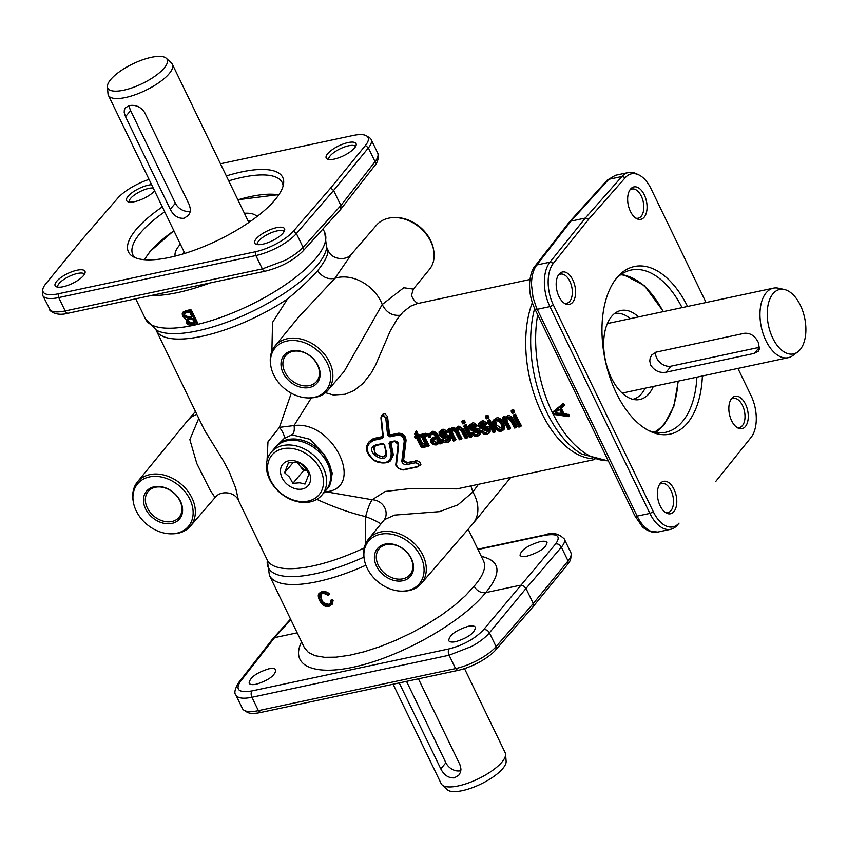 <?xml version="1.0" encoding="UTF-8"?>
<svg xmlns="http://www.w3.org/2000/svg" width="848" height="848" viewBox="0 0 848 848"><rect width="100%" height="100%" fill="white"/><g stroke="black" fill="none" stroke-linecap="round" stroke-linejoin="round"><path stroke-width="1.27" d="M308.99 397.924A33.146 25.154 40 0 1 270.809 365.848A33.146 25.154 40 0 1 286.953 341.034A33.146 25.154 40 0 1 327.413 363.463A33.146 25.154 40 0 1 314.173 397.352A33.146 25.154 40 0 1 308.99 397.924L310.326 397.903A34.492 26.171 -140 0 0 315.721 397.309A34.492 26.171 -140 0 0 327.794 390.398A34.492 26.171 -140 0 0 324.869 354.665A34.492 26.171 -140 0 0 287.398 338.712A34.492 26.171 -140 0 0 274.985 346.026L298.485 317.279L334.918 278.271L351.814 253.785C346.397 261.385 331.653 259.636 328.282 250.69L327.847 250.966C328.038 255.365 324.604 261.979 317.544 270.788C310.092 279.236 300.086 288.627 287.525 298.952L272.537 322.399L271.89 351.252M402.842 578.824A20.14 15.285 40 0 1 381.028 569.58A20.14 15.285 40 0 1 379.151 548.762A20.14 15.285 40 0 1 386.306 544.607A20.14 15.285 40 0 1 408.132 553.85A20.14 15.285 40 0 1 409.997 574.668A20.14 15.285 40 0 1 402.842 578.824M171.9 521.488A20.14 15.285 40 0 1 150.085 512.256A20.14 15.285 40 0 1 148.209 491.427A20.14 15.285 40 0 1 155.364 487.271A20.14 15.285 40 0 1 177.19 496.515A20.14 15.285 40 0 1 179.055 517.344A20.14 15.285 40 0 1 171.9 521.488M309.435 385.596A20.14 15.285 40 0 1 287.61 376.353A20.14 15.285 40 0 1 285.744 355.524A20.14 15.285 40 0 1 292.889 351.369A20.14 15.285 40 0 1 314.714 360.612A20.14 15.285 40 0 1 316.58 381.441A20.14 15.285 40 0 1 309.435 385.596M380.37 534.272A33.146 25.154 40 0 1 420.831 556.701A33.146 25.154 40 0 1 407.591 590.579A33.146 25.154 40 0 1 402.397 591.151A33.146 25.154 40 0 1 364.227 559.086A33.146 25.154 40 0 1 380.37 534.272M402.397 591.151L403.733 591.141A34.492 26.171 -140 0 0 409.139 590.537A34.492 26.171 -140 0 0 421.212 583.636A34.492 26.171 -140 0 0 418.287 547.903A34.492 26.171 -140 0 0 380.805 531.95A34.492 26.171 -140 0 0 368.392 539.264A34.492 26.171 -140 0 0 364.015 557.772L364.227 559.086M171.455 533.827L172.791 533.805A34.492 26.171 -140 0 0 178.197 533.212A34.492 26.171 -140 0 0 190.27 526.301A34.492 26.171 -140 0 0 187.344 490.568A34.492 26.171 -140 0 0 149.863 474.615A34.492 26.171 -140 0 0 137.45 481.929A34.492 26.171 -140 0 0 133.072 500.437L133.284 501.751A33.146 25.154 40 0 1 149.428 476.936A33.146 25.154 40 0 1 189.888 499.366A33.146 25.154 40 0 1 176.649 533.254A33.146 25.154 40 0 1 171.455 533.827A33.146 25.154 40 0 1 133.284 501.751M198.771 418.361L189.846 439.603L196.8 463.506L209.922 489.762L215.042 497.596L190.27 526.301M351.814 253.785L376.586 225.08A34.492 26.171 40 0 1 388.66 218.18A34.492 26.171 40 0 1 394.066 217.576A34.492 26.171 40 0 1 433.784 250.944A34.492 26.171 40 0 1 429.406 269.452L413.379 289.062M317.544 270.788C322.463 277.254 328.261 279.755 334.918 278.271A35.542 26.977 40 0 1 337.599 277.55A35.542 26.977 40 0 1 382.236 304.506L344.118 371.488M594.808 459.499L457.051 488.872L411.015 488.469L385.278 491.448L372.187 499.737A14.215 13.441 -163.2 0 1 385.586 517.354L384.451 519.623L394.638 515.096L439.465 511.651L457.867 504.889L472.877 491.988A35.542 26.977 40 0 1 472.993 523.629A35.542 26.977 40 0 1 472.643 524.043L421.212 583.636M137.45 481.929L187.27 420.99A35.542 26.977 40 0 1 187.631 420.566A35.542 26.977 40 0 1 196.842 414.365M588.788 219.113L585.321 218.063L549.949 262.17A33.178 18.603 78 0 0 544.352 282.108A33.178 18.603 78 0 0 549.917 306.605L649.886 513.4A33.178 18.603 78 0 0 663.422 528.41A33.178 18.603 78 0 0 670.704 529.3A33.178 18.603 78 0 0 677.16 525.315L679.078 523.11A31.259 17.532 -102 0 1 666.125 526.014A31.259 17.532 -102 0 1 653.373 511.874L553.394 305.079A31.259 17.532 -102 0 1 548.158 281.992A31.259 17.532 -102 0 1 553.437 263.209L588.788 219.113L625.368 177.571A31.259 17.532 -102 0 1 638.321 174.667A31.259 17.532 -102 0 1 638.682 174.826A31.259 17.532 -102 0 1 651.073 188.807L706.045 302.513M653.373 511.874L649.886 513.4L637.145 516.114A4.738 1.569 154.2 0 1 635.025 516.008A4.738 1.569 154.2 0 1 634.866 515.817L642 526.205C643.346 528.537 652.833 534.07 657.719 532.067L650.564 531.145C645.37 528.696 640.897 523.682 637.145 516.114L536.445 307.729L533.021 297.425L531.505 284.843C531.516 276.31 533.286 269.685 536.816 264.968L570.969 221.127L569.358 222.028L535.056 266.039A4.738 3.615 37.9 0 1 536.816 264.968L549.949 262.17L553.437 263.209M636.413 173.766A33.178 18.603 78 0 0 636.042 173.586A33.178 18.603 78 0 0 635.661 173.416A33.178 18.603 78 0 0 628.379 172.526A33.178 18.603 78 0 0 621.923 176.511L585.321 218.063L570.969 221.127L608.79 179.31L615.404 175.292L628.379 172.526M659.553 484.462A14.925 8.374 -102 0 1 661.663 483.445A14.925 8.374 -102 0 1 672.157 493.345A14.925 8.374 -102 0 1 670.906 510.719A14.925 8.374 -102 0 1 667.895 512.648A14.925 8.374 -102 0 1 665.553 512.563M673.884 511.63A16.568 9.286 78 0 0 674.054 489.36A16.568 9.286 78 0 0 660.348 483.392A16.568 9.286 78 0 0 660.274 483.477A16.568 9.286 78 0 0 658.016 499.567A16.568 9.286 78 0 0 666.708 513.231A16.568 9.286 78 0 0 673.884 511.63M558.355 275.134A14.925 8.374 -102 0 1 560.464 274.105A14.925 8.374 -102 0 1 570.958 284.016A14.925 8.374 -102 0 1 569.708 301.39A14.925 8.374 -102 0 1 566.697 303.308A14.925 8.374 -102 0 1 564.355 303.234M572.686 302.291A16.568 9.286 78 0 0 572.856 280.02A16.568 9.286 78 0 0 559.15 274.052A16.568 9.286 78 0 0 559.076 274.137A16.568 9.286 78 0 0 556.818 290.239A16.568 9.286 78 0 0 565.51 303.891A16.568 9.286 78 0 0 572.686 302.291M629.841 190.047A14.925 8.374 -102 0 1 631.951 189.019A14.925 8.374 -102 0 1 642.445 198.93A14.925 8.374 -102 0 1 641.194 216.304A14.925 8.374 -102 0 1 638.173 218.222A14.925 8.374 -102 0 1 635.83 218.148M644.173 217.205A16.568 9.286 78 0 0 644.342 194.934A16.568 9.286 78 0 0 630.636 188.966A16.568 9.286 78 0 0 630.562 189.051A16.568 9.286 78 0 0 628.294 205.152A16.568 9.286 78 0 0 636.996 218.805A16.568 9.286 78 0 0 644.173 217.205M731.04 399.376A14.925 8.374 -102 0 1 733.149 398.359A14.925 8.374 -102 0 1 743.632 408.259A14.925 8.374 -102 0 1 742.392 425.643A14.925 8.374 -102 0 1 739.371 427.562A14.925 8.374 -102 0 1 737.029 427.487M745.371 426.544A16.568 9.286 78 0 0 745.54 404.273A16.568 9.286 78 0 0 731.835 398.306A16.568 9.286 78 0 0 731.76 398.39A16.568 9.286 78 0 0 729.492 414.492A16.568 9.286 78 0 0 738.195 428.145A16.568 9.286 78 0 0 745.371 426.544M257.262 244.574A14.925 4.95 154.2 0 1 263.145 237.069A14.925 4.95 154.2 0 1 277.063 230.9A14.925 4.95 154.2 0 1 284.101 231.599M276.575 227.667A16.568 5.491 -25.8 0 0 259.583 235.649A16.568 5.491 -25.8 0 0 255.513 243.991A16.568 5.491 -25.8 0 0 262.7 244.192A16.568 5.491 -25.8 0 0 284.727 229.872A16.568 5.491 -25.8 0 0 276.575 227.667M57.675 287.133A14.925 4.95 154.2 0 1 63.558 279.628A14.925 4.95 154.2 0 1 77.475 273.459A14.925 4.95 154.2 0 1 84.514 274.158M76.988 270.226A16.568 5.491 -25.8 0 0 59.996 278.208A16.568 5.491 -25.8 0 0 55.926 286.55A16.568 5.491 -25.8 0 0 63.102 286.751A16.568 5.491 -25.8 0 0 85.139 272.431A16.568 5.491 -25.8 0 0 76.988 270.226M328.748 159.488A14.925 4.95 154.2 0 1 334.631 151.983A14.925 4.95 154.2 0 1 348.539 145.814A14.925 4.95 154.2 0 1 355.588 146.513M348.062 142.581A16.568 5.491 -25.8 0 0 331.059 150.562A16.568 5.491 -25.8 0 0 326.999 158.905A16.568 5.491 -25.8 0 0 334.176 159.106A16.568 5.491 -25.8 0 0 356.213 144.785A16.568 5.491 -25.8 0 0 348.062 142.581M129.161 202.047A14.925 4.95 154.2 0 1 135.044 194.542A14.925 4.95 154.2 0 1 148.951 188.373A14.925 4.95 154.2 0 1 153.191 187.959M151.612 184.684A16.568 5.491 -25.8 0 0 148.474 185.14A16.568 5.491 -25.8 0 0 131.472 193.121A16.568 5.491 -25.8 0 0 127.412 201.464A16.568 5.491 -25.8 0 0 134.588 201.665A16.568 5.491 -25.8 0 0 154.622 190.917M256.329 684.209C252.365 684.993 249.959 684.654 249.1 683.17C249.842 677.573 256.35 672.814 268.625 668.871C272.579 668.086 274.996 668.425 275.854 669.909C275.112 675.506 268.604 680.266 256.329 684.209M527.18 556.118C523.227 556.913 520.842 556.627 520.047 555.26C520.969 550.045 527.594 545.518 539.911 541.671C543.865 540.876 546.25 541.162 547.055 542.529C546.123 547.744 539.508 552.271 527.18 556.118M455.917 641.65C451.952 642.434 449.546 642.095 448.687 640.611C449.429 635.014 455.938 630.255 468.213 626.312C472.177 625.527 474.583 625.866 475.442 627.35C474.7 632.947 468.191 637.707 455.917 641.65M478.007 549.525L544.49 535.353C557.56 533.212 561.27 536.084 555.61 543.96L483.636 629.629C475.071 638.682 463.559 645.095 449.111 648.879L251.941 690.929C238.85 693.017 235.002 689.869 240.419 681.485A4.738 3.615 -142.1 0 0 238.659 682.555C234.854 688.989 233.931 693.134 235.882 695L237.027 696.42C239.74 698.466 244.712 698.752 251.93 697.268L449.101 655.228L471.859 646.346C479.618 641.989 485.469 637.484 489.423 632.831L526.004 588.47L523.502 585.862L520.227 585.258L485.681 592.625C502.069 572.877 500.617 560.782 481.325 556.373M238.638 682.587A4.738 3.615 -142.1 0 1 238.659 682.555L272.833 638.692L274.572 637.643L290.822 619.676M42.782 289.656L42.4 293.175A33.178 11.003 -25.8 0 0 42.75 295.486A33.178 11.003 -25.8 0 0 43.873 296.853A33.178 11.003 -25.8 0 0 58.724 297.584L255.884 255.545A33.178 11.003 -25.8 0 0 278.706 246.779A33.178 11.003 -25.8 0 0 296.408 233.56L333.603 190.471L368.382 147.902A33.178 11.003 -25.8 0 0 371.138 139.475A33.178 11.003 -25.8 0 0 370.014 138.097A33.178 11.003 -25.8 0 0 369.548 137.768L366.559 135.881A31.259 10.367 154.2 0 1 366.993 136.199A31.259 10.367 154.2 0 1 365.456 145.432L330.699 187.98L293.514 231.059A31.259 10.367 154.2 0 1 276.83 243.524A31.259 10.367 154.2 0 1 255.333 251.771L58.162 293.821A31.259 10.367 154.2 0 1 44.17 293.132A31.259 10.367 154.2 0 1 42.782 289.656A31.259 10.367 154.2 0 1 45.718 283.9L80.475 241.341L117.66 198.273A31.259 10.367 154.2 0 1 134.334 185.807A31.259 10.367 154.2 0 1 149.057 179.405M330.699 187.98L333.603 190.471L340.885 205.513L303.065 247.33C299.005 251.75 293.058 256.064 285.225 260.262L262.35 268.901L65.179 310.94C57.961 312.424 53.032 312.223 50.392 310.336L42.75 295.486M371.138 139.475L377.678 153C378.674 155.205 377.795 158.099 375.039 161.671L340.885 205.513L340.737 209.308L302.778 251.284A4.738 3.572 -137.9 0 0 303.308 250.436A4.738 3.572 -137.9 0 0 303.065 247.33L296.408 233.56L293.514 231.059M448.327 552.207L458.291 540.674M468.191 529.205L483.583 561.047C486.402 567.354 483.243 575.739 474.106 586.212L465.541 595.603L454.666 605.249L441.85 614.842L427.477 624.054L412.022 632.619L395.984 640.251L379.862 646.695L364.174 651.762L349.418 655.292L336.084 657.158L324.572 657.306L315.265 655.737L308.46 652.494L304.368 647.681L269.399 575.347A99.523 32.998 -25.8 0 0 365.88 565.234M321.127 594.151L321.572 599.345C321.837 601.836 324.201 603.479 328.653 604.274L330.307 603.437M332.31 599.801L331.441 604.136L328.706 605.949C324.731 606.394 321.731 604.507 319.728 600.289C317.83 596.292 318.678 593.717 322.272 592.572L329.098 594.777A0.71 0.541 -140 0 0 329.109 593.876L327.837 594.883L322.42 592.975C319.208 594.088 318.53 596.483 320.385 600.161C322.07 603.967 324.72 605.769 328.356 605.589L330.805 603.882L331.133 601.115L332.787 600.85A0.71 0.541 -140 0 0 332.003 600.161L331.25 600.151A0.71 0.541 -140 0 0 330.762 600.713L331.133 601.115L331.557 599.79L331.038 600.373L332.31 599.801L333.105 600.469L332.045 604.56M319.495 593.081L322.569 591.268L329.427 593.505L329.406 594.416L329.427 593.505L326.226 591.925L322.272 591.618L319.325 593.271C317.915 594.183 317.947 596.504 319.42 600.246L319.728 600.289M274.932 447.829A33.263 25.239 40 0 1 275.695 446.811A33.263 25.239 40 0 1 287.822 439.561A33.263 25.239 40 0 1 324.063 455.079A33.263 25.239 40 0 1 326.607 489.593A33.263 25.239 40 0 1 325.738 490.515M291.68 434.748L310.188 439.359L324.614 455.079L332.321 473.089L329.671 486.148L326.607 489.593M316.823 499.345C333.953 507.221 350.213 512.976 365.605 516.602L365.308 544.49M291.277 393.186L279.405 427.36L267.968 441.85L267.035 460.57M364.237 547.925A94.785 31.418 154.2 0 1 267.215 559.934L238.564 500.67L235.691 488.024L229.236 471.753L222.801 459.817L204.304 429.809L156.212 330.317A94.785 31.418 -25.8 0 0 287.525 298.952M244.012 710.232L247.001 712.119A31.259 10.367 -25.8 0 0 260.559 712.49L457.719 670.45A31.259 10.367 -25.8 0 0 479.226 662.193A31.259 10.367 -25.8 0 0 495.91 649.727L533.095 606.659L533.275 603.511L496.08 646.6A33.178 11.003 154.2 0 1 478.378 659.829A33.178 11.003 154.2 0 1 455.567 668.584L258.396 710.635A33.178 11.003 154.2 0 1 244.012 710.232A33.178 11.003 154.2 0 1 243.546 709.903A33.178 11.003 154.2 0 1 242.422 708.525L235.882 695M383.381 456.383L385.554 455.291M386.094 452.143L385.289 455.641L382.83 457.04L374.901 454.062L374.18 446.769L376.332 445.38M391.352 441.596L390.896 442.359L393.324 454.867L390.992 459.913L392.348 451.984L390.303 443.059L390.78 442.285L389.052 443.462L391.14 452.472C391.564 462.266 385.978 464.874 374.381 460.263C365.064 451.793 364.905 445.126 373.915 440.25L382.374 438.448L383.338 436.847L381.356 417.905C382.671 414.63 384.155 414.789 385.808 418.414L387.568 434.971L388.85 434.653L387.154 418.244L385.808 418.414M386.073 462.69L390.992 459.913C389.677 463.655 378.865 464.354 372.982 459.68C362.986 450.129 366.951 445.211 368.848 442.062L373.957 439.052A0.943 0.53 78 0 0 373.915 440.25M389.963 435.639L388.85 434.653L389.963 435.639A0.943 0.53 78 0 0 389.921 436.837L397.85 435.141C401.835 435.3 403.955 437.377 404.21 441.384L401.814 461.238A0.943 0.678 4.6 0 0 402.97 460.93L405.461 441.257C405.164 436.54 402.641 434.102 397.903 433.953L389.963 435.639L390.61 434.876L398.539 433.19C403.245 433.349 405.757 435.808 406.054 440.557L403.627 460.157L407.104 462.542L417.301 460.761L420.163 462.393L420.894 464.524L419.877 465.923L415.096 461.333L406.595 463.146L402.97 460.93L403.627 460.157M381.706 415.255L383.646 413.601L384.822 413.601L387.578 416.569L389.433 433.953L390.61 434.876L389.433 433.953L388.85 434.653M383.338 436.847L373.957 439.052L374.604 438.289L382.83 436.54M493.843 420.046L496.387 418.043C498.592 417.099 501.094 418.764 503.903 423.014L504.401 428.961M457.909 429.046L458.471 431.865A94.785 53.138 78 0 0 461.937 438.405L461.142 439.359A96.683 54.208 -102 0 1 457.676 432.809L457.104 430.031L458.068 428.653L456.489 430.053L457.093 433.127A97.16 54.473 78 0 0 460.358 439.328L461.142 439.359M452.016 430.307L452.885 433.847A94.785 53.138 78 0 0 455.991 439.667L455.196 440.621A96.683 54.208 -102 0 1 452.09 434.791L451.168 432.31L452.154 429.915C450.224 430.922 450.002 432.66 451.507 435.119A97.16 54.473 78 0 0 454.422 440.6L455.196 440.621M454.422 440.6L453.489 440.79A97.16 54.473 -102 0 1 448.062 430.053L448.497 428.547L450.012 428.229A94.785 53.138 78 0 0 450.5 429.3M448.062 430.053L447.691 429.512L448.815 429.883A97.16 54.473 78 0 0 450.129 432.692L452.111 428.897L456.054 430.985L455.906 429.756L454.199 428.431L452.122 428.272L450.585 429.183L451.443 428.155L452.927 427.318L456.701 428.802M457.411 426.873L458.842 426.056L463.792 429.374A94.785 53.138 78 0 0 467.863 437.144L467.057 438.087A96.683 54.208 -102 0 1 462.997 430.318L460.782 427.509L458.037 427.01L456.606 427.827L455.853 429.915L457.411 426.873M442.603 439.985L446.748 441.638L448.253 438.882L446.885 437.674L440.282 436.243L439.296 434.939L439.232 432.448L441.193 431.219L445.921 433.063L441.702 432.035L440.048 434.526L440.78 435.384L448.02 437.102L449.535 440.165L448.899 441.585L447.193 442.412L444.023 442.19L441.776 440.335L442.868 439.2L441.363 439.847L443.663 438.257L448.232 439.815M442.009 429.639C443.186 428.685 445.03 429.512 447.532 432.13L445.921 433.063L446.737 433.074L445.285 431.378L441.204 430.604L442.009 429.639L439.02 432.003M441.299 432.491L441.967 433.911L444.628 434.483C452.419 435.554 448.55 436.169 450.489 437.197L450.426 440.462L449.429 441.638L450.15 440.038L448.444 436.572L441.183 434.854L440.642 433.031L441.702 432.035M466.283 424.753A94.785 53.138 78 0 0 472.082 436.243L471.287 437.186A96.683 54.208 -102 0 1 465.488 425.707L466.283 424.753L464.587 425.124L464.153 426.618L463.782 426.078L465.086 426.417L465.478 425.717L463.782 426.078M424.89 444.426L426.067 446.037L425.272 446.991L424.095 445.38L422.76 445.592L421.604 444.267L421.032 444.606L423.428 446.271L424.89 444.426L422.399 443.324A94.785 53.138 78 0 1 419.389 437.292M423.83 446.154L424.488 447.055L423.682 447.32L420.046 444.702A97.16 54.473 -102 0 1 416.538 437.589L415.287 437.854A97.16 54.473 -102 0 1 414.948 437.112L415.425 435.596M414.948 437.112L414.577 436.572L416.198 436.847A97.16 54.473 -102 0 1 414.799 433.646L416.495 430.742A94.785 53.138 78 0 0 418.329 434.982L420.025 434.621A94.785 53.138 78 0 0 420.735 436.19L419.94 437.133A96.683 54.208 -102 0 1 419.23 435.565L420.025 434.621M464.301 420.142A94.785 53.138 78 0 0 465.298 422.527L464.503 423.47A96.683 54.208 -102 0 1 463.496 421.085L464.301 420.142L462.605 420.502L462.149 421.986L461.789 421.477L463.072 421.795L463.474 421.106L461.789 421.477M421.233 435.766L420.862 435.225L421.997 435.607A97.16 54.473 78 0 0 423.459 438.745L424.424 434.801L425.887 434.929L426.046 436.116L423.894 436.847L424.647 440.78A97.16 54.473 78 0 0 427.583 446.313L426.661 446.514A97.16 54.473 -102 0 1 421.233 435.766L421.657 434.271L423.194 433.943A94.785 53.138 78 0 0 423.565 434.759M424.413 433.731L427.275 433.487L427.54 435.49L426.745 436.434L426.48 434.43L423.534 434.812L423.459 438.745M425.145 436.338L426.014 439.508A94.785 53.138 78 0 0 429.162 445.391L428.357 446.345A96.683 54.208 -102 0 1 425.219 440.451L424.498 436.868L426.745 436.434M471.318 426.088L471.986 427.509L474.647 428.092C482.438 429.152 478.569 429.766 480.509 430.795L480.445 434.07L479.438 435.236L480.169 433.635L478.452 430.169L471.191 428.452L470.661 426.629L471.721 425.632L470.068 428.123L470.788 428.993L471.986 427.509M470.788 428.993L476.64 430.031L479.141 432.088L479.555 433.773L478.919 435.183L477.212 436.01L474.032 435.787L471.795 433.943L472.877 432.809L471.371 433.445L472.156 432.512L473.672 431.855L478.24 433.413M472.622 433.582L476.767 435.236L478.272 432.48L476.905 431.272L471.711 430.583L469.304 428.547L469.251 426.046L471.212 424.827L476.746 426.671L475.304 424.975L471.223 424.201L472.029 423.247L469.039 425.601L469.124 428.388L477.021 431.399L478.071 432.31L478.028 433.932L478.071 432.31M472.029 423.247C473.205 422.283 475.039 423.11 477.541 425.728L475.103 426.989L476.523 426.756M431.007 439.317L435.48 436.476M431.07 434.706L430.392 437.197L430.413 435.268L431.95 434.388L434.197 434.664L435.734 436.794L430.784 439.624L430.932 442.518L433.052 444.638L436.073 444.988L438.151 443.833L436.073 444.988M440.78 443.504L439.847 443.705L438.564 441.946L435.702 444.861L431.123 442.698L430.975 440.144L436.042 437.239L434.123 434.547L431.547 434.208L429.692 437.038L428.706 437.091L429.459 434.155L433.487 433.222L435.872 434.876L436.413 434.494L433.667 432.597L431.409 432.692L428.918 433.996L432.215 431.727C432.681 430.742 434.346 431.346 437.208 433.551L438.172 435.363A94.785 53.138 78 0 0 439.476 437.971L442.55 442.539L441.755 443.483L438.681 438.914L438.109 439.253L440.78 443.504L441.755 443.483M480.975 424.032L481.643 425.452L484.303 426.025C492.094 427.095 488.225 427.71 490.165 428.738L490.102 432.003L489.095 433.18L489.826 431.579L488.109 428.113L480.848 426.396L480.307 424.572L481.378 423.576L479.724 426.067L480.445 426.926L481.643 425.452M480.445 426.926L486.296 427.975L488.798 430.021L489.211 431.706L488.575 433.127L486.858 433.953L483.689 433.731L481.441 431.876L482.544 430.731L481.028 431.388L481.812 430.455L483.328 429.798L487.897 431.356M482.268 431.526L486.413 433.18L487.918 430.424L486.551 429.215L481.357 428.526L478.961 426.48L478.897 423.989L480.858 422.76L486.402 424.615L483.137 422.103L480.88 422.145L481.675 421.18L478.696 423.544L478.781 426.332L486.678 429.342L487.727 430.243L487.674 431.876L487.727 430.243M481.675 421.18C482.862 420.226 484.696 421.053 487.197 423.671L484.749 424.933L486.18 424.7M509.097 428.94L509.86 428.982A96.683 54.208 -102 0 1 506.616 422.813L505.927 419.612L507.422 418.393L509.913 419.325L511.174 421.244L507.019 418.212C504.995 419.082 504.655 420.725 506.033 423.141A97.16 54.473 78 0 0 509.097 428.94L508.175 429.13A97.16 54.473 -102 0 1 502.747 418.393L503.182 416.887L504.708 416.559A94.785 53.138 78 0 0 505.207 417.651M504.687 419.198L506.129 416.527L507.761 415.626C508.196 414.693 509.743 415.414 512.415 417.799L513.443 419.707A94.785 53.138 78 0 0 517.1 426.639L516.305 427.593A96.683 54.208 -102 0 1 512.648 420.65L510.401 417.386L506.956 416.58L505.334 417.481L504.793 420.979L506.945 417.205L508.609 417.227L511.079 419.135L512.415 417.799M506.712 418.679L507.401 421.869A94.785 53.138 78 0 0 510.676 428.007L509.881 428.961M489.868 419.728A94.785 53.138 78 0 0 495.677 431.208L494.872 432.162A96.683 54.208 -102 0 1 489.073 420.672L489.868 419.728L488.172 420.089L487.748 421.583L487.377 421.043L488.671 421.392L489.073 420.682L487.377 421.043M513.92 414.598L515.616 414.237A94.785 53.138 78 0 0 521.414 425.717L520.619 426.671A96.683 54.208 -102 0 1 514.821 415.181L513.114 415.552L513.92 414.598M487.886 415.107A94.785 53.138 78 0 0 488.893 417.492L488.098 418.435A96.683 54.208 -102 0 1 487.091 416.061L485.374 416.442L486.19 415.467L487.886 415.107L487.091 416.061M511.482 411.471L511.121 410.951L512.415 411.269A97.16 54.473 78 0 0 513.061 412.817L512.128 413.018A97.16 54.473 -102 0 1 511.482 411.471L511.938 409.976L513.634 409.616A94.785 53.138 78 0 0 514.63 412.001L513.835 412.955A96.683 54.208 -102 0 1 512.839 410.57L513.634 409.616M325.462 392.688L333.328 394.977L345.136 394.256L353.976 390.599L363.061 383.455L371.191 372.982L375.484 365.308L390.133 331.229L397.246 318.943L402.991 312.096L410.655 306.17L417.598 303.446M380.953 523.894A14.215 1.77 -157.2 0 0 365.605 516.602C367.852 508.291 370.046 502.663 372.187 499.737L326.045 491.787C365.827 488.088 333.126 420.152 294.033 425.558L311.375 397.871M368.88 442.02L371.933 439.285L374.604 438.289M150.891 295.57C166.717 295.825 186.496 291.606 210.23 282.925M182.829 312.234L185.913 310.665A99.523 32.998 -25.8 0 0 190.514 309.626L191.404 310.092L197.626 322.971L197.33 323.724M185.67 318.795L182.882 316.325C182.013 313.728 182.924 312.287 185.606 311.979L185.617 311.025A100.244 33.231 154.2 0 0 190.217 309.986L191.086 310.463A0.71 0.541 -140 0 0 190.217 309.986L190.238 310.94L191.086 310.463L197.308 323.353L196.471 323.819L197.033 324.074A0.71 0.541 -140 0 0 197.308 323.353L197.626 322.971M194.415 323.788L195.019 322.314L193.545 319.261L191.775 318.329A100.954 33.464 154.2 0 1 189.422 318.848L187.641 319.431L187.101 322.282L192.273 324.265A100.954 33.464 -25.8 0 0 194.415 323.788L194.404 322.834A100.244 33.231 154.2 0 1 192.284 323.311L190.153 323.533L188.002 321.795L188.394 319.611L190.005 319.102A100.244 33.231 -25.8 0 0 192.051 318.647M188.691 319.261L188.288 321.456L192.581 322.95A99.523 32.998 -25.8 0 0 194.701 322.484L194.998 321.742M191.553 317.873L192.157 316.389L190.397 312.753L188.627 311.82A100.954 33.464 154.2 0 1 185.818 312.435L184.546 312.785L183.55 316.209L188.987 318.435A100.954 33.464 -25.8 0 0 191.553 317.873L191.542 316.919A100.244 33.231 154.2 0 1 188.998 317.481L186.942 317.64L184.451 315.732L184.419 313.58L186.412 312.689A100.244 33.231 -25.8 0 0 188.913 312.138M184.61 313.4L184.737 315.392L189.295 317.12A99.523 32.998 -25.8 0 0 191.839 316.569L192.136 315.827M561.906 413.283L557.359 413.188L557.136 414.174L560.92 414.725L561.906 413.283A100.954 56.593 -102 0 1 560.422 410.231L558.313 409.414L555.175 411.789L556.341 414.078L557.136 414.174L557.359 413.188A0.71 0.541 -140 0 0 557.348 413.188L561.429 413.4L561.917 412.679M569.485 415.435L568.679 416.527A0.71 0.541 -140 0 0 569.188 415.796A100.244 56.201 -102 0 1 568.838 415.149L568.467 414.333L567.99 415.668L568.838 415.149A0.71 0.541 -140 0 0 568.192 414.661L563.56 413.697A100.244 56.201 -102 0 1 561.09 408.651L561.387 408.291A99.523 55.798 78 0 0 563.856 413.336L569.135 414.789A99.523 55.798 78 0 0 569.485 415.435L568.997 416.145M564.238 414.153L563.56 413.697L564.524 413.813L564.037 415.149L567.99 415.668A100.954 56.593 78 0 0 568.34 416.315L553.256 413.835M564.312 404.909L563.125 405.704L563.909 405.906A0.71 0.541 -140 0 0 564.015 405.259A100.244 56.201 -102 0 1 563.644 404.422L562.574 404.03L562.754 404.867L563.644 404.422A0.71 0.541 -140 0 0 562.574 404.03L552.758 412.011A0.71 0.541 -140 0 0 552.673 412.647L562.892 403.659L563.941 404.072A99.523 55.798 78 0 0 564.312 404.909L564.026 405.768M553.903 414.322L553.543 414.078A100.954 56.593 -102 0 1 552.949 412.881L562.754 404.867A100.954 56.593 78 0 0 563.125 405.704L560.422 407.793L560.21 409.107L563.814 405.98M416.198 436.847L415.827 436.296A96.683 54.208 78 0 1 414.651 433.593M416.548 437.854L416.548 437.854A96.683 54.208 78 0 0 419.855 444.522L422.442 447.426L425.272 446.991M415.435 432.766A97.16 54.473 78 0 0 417.131 436.646L418.827 436.285A97.16 54.473 78 0 0 419.166 437.027L418.244 437.494M419.166 437.027L419.94 437.133M419.219 435.575L418.827 436.285L419.219 435.575L417.523 435.936L418.329 434.982M417.523 435.936L417.131 436.646L417.523 435.936A96.683 54.208 -102 0 1 415.7 431.685L415.679 431.717M456.054 430.985L458.026 427.636L462.414 430.636A97.16 54.473 78 0 0 466.283 438.066L465.351 438.268A97.16 54.473 -102 0 1 461.8 431.494L458.068 428.653M466.283 438.066L467.036 438.119M449.959 430.784A96.683 54.208 -102 0 1 449.217 429.173L450.012 428.229M460.358 439.328L459.436 439.529A97.16 54.473 -102 0 1 455.768 432.533L452.154 429.915M465.478 425.717L465.086 426.417A97.16 54.473 78 0 0 470.502 437.165L469.58 437.367A97.16 54.473 -102 0 1 464.153 426.618M470.502 437.165L471.265 437.218M463.474 421.106L463.072 421.795A97.16 54.473 78 0 0 463.729 423.343L462.796 423.534A97.16 54.473 -102 0 1 462.149 421.986M463.729 423.343L464.503 423.47M423.184 436.603A96.683 54.208 -102 0 1 422.399 434.897L423.194 433.943M427.583 446.313L428.346 446.366M502.747 418.393L502.376 417.841L503.511 418.223L504.708 416.559M511.079 419.135L512.065 420.979A97.16 54.473 78 0 0 515.52 427.562L514.598 427.763A97.16 54.473 -102 0 1 511.174 421.244M515.52 427.562L516.305 427.593M489.073 420.682L488.671 421.392A97.16 54.473 78 0 0 494.098 432.13L493.165 432.332A97.16 54.473 -102 0 1 487.748 421.583M494.098 432.13L494.85 432.183M513.485 416.092L514.418 415.902A97.16 54.473 78 0 0 519.845 426.65L518.912 426.841A97.16 54.473 -102 0 1 513.485 416.092L513.114 415.552M519.845 426.65L520.619 426.671M514.418 415.902L514.81 415.191L514.418 415.902M486.402 418.806L486.392 418.509A97.16 54.473 -102 0 1 485.734 416.962L486.667 416.76A97.16 54.473 78 0 0 487.314 418.308L486.413 418.785M487.314 418.308L488.098 418.435M486.667 416.76L487.07 416.082L486.667 416.76M513.061 412.817L513.835 412.955M512.817 410.591L512.415 411.269L512.817 410.591L511.121 410.951M737.908 368.414L751.052 395.603A31.259 17.532 -102 0 1 756.289 418.689A31.259 17.532 -102 0 1 751.01 437.473L715.659 481.569M134.938 257.601A82.945 27.496 154.2 0 1 132.86 254.792A82.945 27.496 154.2 0 1 140.365 233.009A82.945 27.496 154.2 0 1 164.713 211.799M228.716 180.857A82.945 27.496 154.2 0 1 282.204 182.596A82.945 27.496 154.2 0 1 283.115 185.966M162.339 206.87A85.68 28.408 -25.8 0 0 136.199 229.458A85.68 28.408 -25.8 0 0 132.564 256.361A85.68 28.408 -25.8 0 0 201.124 247.637A85.68 28.408 -25.8 0 0 274.975 199.874A85.68 28.408 -25.8 0 0 283.624 183.338A85.68 28.408 -25.8 0 0 226.342 175.928M616.061 278.769A82.945 46.502 -102 0 1 631.092 270.046A82.945 46.502 -102 0 1 682.057 307.633M696.886 377.159A82.945 46.502 -102 0 1 682.439 421.604A82.945 46.502 -102 0 1 665.68 432.279A82.945 46.502 -102 0 1 648.402 430.434M687.558 306.457A85.68 48.029 78 0 0 617.418 277.126A85.68 48.029 78 0 0 617.047 277.561A85.68 48.029 78 0 0 605.334 360.792A85.68 48.029 78 0 0 650.31 431.378A85.68 48.029 78 0 0 687.399 423.11A85.68 48.029 78 0 0 702.377 375.993M309.425 387.504A21.56 16.366 -140 0 0 318.032 365.467A21.56 16.366 -140 0 0 291.712 350.871A21.56 16.366 -140 0 0 283.105 372.919A21.56 16.366 -140 0 0 309.425 387.504M171.89 523.407A21.56 16.366 -140 0 0 180.497 501.369A21.56 16.366 -140 0 0 154.188 486.773A21.56 16.366 -140 0 0 145.57 508.821A21.56 16.366 -140 0 0 171.89 523.407M402.832 580.742A21.56 16.366 -140 0 0 411.439 558.705A21.56 16.366 -140 0 0 385.119 544.109A21.56 16.366 -140 0 0 376.512 566.146A21.56 16.366 -140 0 0 402.832 580.742M614.524 313.559A43.842 24.581 -102 0 1 630.287 318.678M645.105 388.204A43.842 24.581 -102 0 1 641.629 393.673A43.842 24.581 -102 0 1 632.809 399.302M653.331 386.444A45.495 25.504 -102 0 1 649.027 393.652A45.495 25.504 -102 0 1 636.371 399.811A45.495 25.504 -102 0 1 606.945 366.4A45.495 25.504 -102 0 1 611.662 316.357A45.495 25.504 -102 0 1 617.567 311.64A45.495 25.504 -102 0 1 638.502 316.919M797.671 351.984L792.795 355.588A35.542 19.928 -102 0 1 788.216 357.686A35.542 19.928 -102 0 1 763.242 334.101A35.542 19.928 -102 0 1 766.21 292.73A35.542 19.928 -102 0 1 773.387 288.161A35.542 19.928 -102 0 1 778.422 288.203L784.358 289.507A32.955 18.476 -102 0 1 804.01 315.233A32.955 18.476 -102 0 1 800.099 349.694A32.955 18.476 -102 0 1 797.671 351.984A32.955 18.476 -102 0 1 771.701 335.797A32.955 18.476 -102 0 1 773.026 293.705A32.955 18.476 -102 0 1 784.358 289.507M666.083 372.208C659.67 373.205 654.571 370.862 650.766 365.202L649.759 361.036L650.204 357.92L651.921 354.793L656.352 352.079L744.629 333.253C750.448 332.946 754.985 335.956 758.239 342.285L759.479 348.761L758.335 351.21L754.36 353.383L666.083 372.208L671.181 366.135L759.458 347.309A11.851 8.989 -140 0 0 759.585 347.277M164.162 68.073A32.955 10.929 -25.8 0 0 166.293 58.279A32.955 10.929 -25.8 0 0 140.323 60.643A32.955 10.929 -25.8 0 0 110.781 79.458A32.955 10.929 -25.8 0 0 107.431 86.729A32.955 10.929 -25.8 0 0 130.815 88.245A32.955 10.929 -25.8 0 0 164.162 68.073M107.431 86.729L107.993 93.789A35.542 11.787 -25.8 0 0 108.385 95.273A35.542 11.787 -25.8 0 0 135.245 94.722A35.542 11.787 -25.8 0 0 169.176 73.659A35.542 11.787 -25.8 0 0 172.388 64.331A35.542 11.787 -25.8 0 0 171.476 63.102L166.293 58.279M189.464 205.174L190.471 209.594L189.878 212.859L188.298 215.593L183.878 218.296C178.038 218.614 173.501 215.604 170.268 209.265L125.515 116.674L124.221 112.604L124.327 109.911L125.398 107.77L129.394 105.576C135.786 104.601 140.895 106.933 144.701 112.583L189.464 205.174M184.186 252.068A43.842 14.533 -25.8 0 0 182.67 254.061M180.38 244.203A45.495 15.084 -25.8 0 0 179.638 245.061A45.495 15.084 -25.8 0 0 175.186 256.107M393.101 684.23L441.172 783.669A35.542 11.787 -25.8 0 0 442.094 784.898A35.542 11.787 -25.8 0 0 470.099 782.354A35.542 11.787 -25.8 0 0 501.963 762.055A35.542 11.787 -25.8 0 0 505.567 754.211A35.542 11.787 -25.8 0 0 505.175 752.727L464.503 668.595M418.435 678.824L459.966 764.748L460.973 769.157L460.39 772.433L458.81 775.167L454.39 777.87C448.55 778.188 444.013 775.178 440.78 768.839L399.238 682.916M442.094 784.898L447.267 789.721A32.955 10.929 -25.8 0 0 473.237 787.357A32.955 10.929 -25.8 0 0 502.779 768.542A32.955 10.929 -25.8 0 0 506.129 761.271L505.567 754.211M284.589 472.728L288.447 462.838L295.295 462.287L300.605 463.57L305.513 467.958L308.895 474.18L305.036 484.07L299.726 482.788L292.878 483.339L289.497 477.117L284.589 472.728L293.376 462.266M308.958 472.039A16.589 12.582 40 0 1 302.333 488.989A16.589 12.582 40 0 1 282.087 477.763A16.589 12.582 40 0 1 288.712 460.814A16.589 12.582 40 0 1 308.958 472.039M307.23 470.566A11.851 8.989 40 0 1 299.429 465.308A11.851 8.989 40 0 1 297.839 462.764A11.851 8.989 40 0 1 297.775 462.626M271.116 452.376L275.081 447.649A33.178 25.175 40 0 1 301.962 441.681A33.178 25.175 40 0 1 327.36 463.262A33.178 25.175 40 0 1 325.886 490.335L321.922 495.062A33.178 25.175 40 0 1 295.04 501.041A33.178 25.175 40 0 1 269.643 479.449A33.178 25.175 40 0 1 271.116 452.376A33.178 25.175 40 0 1 297.998 446.408A33.178 25.175 40 0 1 323.385 467.99A33.178 25.175 40 0 1 321.922 495.062M270.576 480.222A30.804 23.373 40 0 1 282.872 448.74A30.804 23.373 40 0 1 320.47 469.58A30.804 23.373 40 0 1 308.174 501.073A30.804 23.373 40 0 1 270.576 480.222M655.621 352.27A11.851 8.989 -140 0 0 660.189 362.658A11.851 8.989 -140 0 0 671.181 366.135M406.531 681.368L445.889 762.765A11.851 8.989 -140 0 0 460.846 770.662M129.458 105.565A11.851 8.989 -140 0 0 130.613 110.6L175.377 203.191A11.851 8.989 -140 0 0 190.344 211.088M292.878 483.339L303.573 470.608L307.379 470.841M297.256 462.52L303.573 470.608M256.944 216.59A45.495 15.084 -25.8 0 0 244.383 213.261M250.69 221.169A43.842 14.533 -25.8 0 0 248.188 221.127M433.784 250.944L433.572 249.63A33.146 25.154 -140 0 0 395.401 217.554L394.066 217.576M533.095 606.659L567.853 564.1A31.259 10.367 -25.8 0 0 570.778 558.344L571.16 554.825A33.178 11.003 154.2 0 1 568.054 560.941L533.275 603.511L526.004 588.47L561.397 547.172C564.238 543.78 565.203 541.045 564.27 538.989L564.185 538.819M220.459 163.77L353.012 135.51A31.259 10.367 154.2 0 1 366.559 135.881M502.376 417.841L503.903 417.523L503.511 418.223A97.16 54.473 78 0 0 504.793 420.979M505.927 419.612L507.019 418.212M484.749 424.933L481.378 423.576M481.569 427.424L482.544 425.834M481.028 431.388L483.763 433.816L487.24 434.081L489.095 433.18M487.844 431.611L486.402 432.512L484.261 432.3L482.533 430.742M480.307 424.572L483.53 423.936L484.865 425.23M478.897 423.989L479.512 422.696L478.717 423.512L480.88 422.145L480.858 422.76M482.544 430.731L483.328 429.798M428.706 437.091L430 437.208M429.692 437.038L430.392 437.197L429.692 437.038M437.748 444.225L438.564 441.946L439.974 443.875M431.791 439.338L431.685 438.734L430.784 439.624L432.48 437.791M435.872 434.876L436.794 436.635A97.16 54.473 78 0 0 438.109 439.253M439.476 437.971L438.681 438.914A96.683 54.208 -102 0 1 437.377 436.307L436.413 434.494L437.208 433.551M429.342 433.593L428.399 435.109L428.611 437.292M430.413 435.268L431.95 434.388M437.833 441.352L437.049 439.211A97.16 54.473 -102 0 1 436.37 437.875L432.279 440.282L432.151 442.423L435.713 444.066L437.367 443.122L437.833 441.352L437.08 442.677L437.049 439.211M436.37 437.875L436.487 438.331A96.683 54.208 78 0 0 436.847 439.041L437.589 441.013M437.186 442.55L435.702 443.398L433.922 443.218L432.469 441.13L436.487 438.331M432.469 441.13L432.809 440.366L432.469 441.13M433.275 440.059L433.508 441.13L436.487 442.465L437.441 442.094M475.103 426.989L471.721 425.632M471.923 429.48L472.887 427.901M471.371 433.445L474.106 435.872L477.583 436.137L479.438 435.236M478.187 433.667L476.746 434.568L474.604 434.356L472.877 432.809L473.672 431.855M470.661 426.629L473.884 426.003L475.209 427.286M469.251 426.046L469.866 424.753L469.061 425.569L471.223 424.201L471.212 424.827M425.887 434.929L427.275 433.487M425.304 436.254L424.498 436.868L424.912 436.084M420.862 435.225L422.389 434.897M424.466 433.678L423.226 436.699M424.424 434.801L424.435 434.176L423.534 434.812L425.24 433.222M445.083 433.392L446.504 433.158M440.78 435.384L441.967 433.911M441.903 435.883L442.868 434.293M441.363 439.847L444.087 442.274L447.564 442.539L449.429 441.638M446.885 437.674L448.051 438.702L448.179 440.07L446.737 440.971L444.596 440.759L442.868 439.2L443.663 438.257M448.179 440.07L448.051 438.702M439.232 432.448L439.105 434.791L447.013 437.801M440.642 433.031L443.864 432.395L445.2 433.688M441.193 431.219L441.204 430.604L439.041 431.971M443.716 436.084L444.628 434.483M447.691 429.512L449.207 429.183M451.433 430.826L452.556 430.095L454.221 430.477L455.768 432.533M450.129 432.692L450.648 429.109M450.585 429.183L449.981 430.848M457.104 430.031L458.471 428.834L459.637 428.94L461.8 431.494M501.253 430.879C497.988 431.091 495.571 429.565 494.002 426.279L493.25 421.456L495.571 419.622C498.677 419.484 500.998 421.043 502.525 424.286C504.433 427.562 504.009 429.756 501.253 430.879L501.528 431.07C499.016 432.035 496.43 430.434 493.769 426.247L497.405 430.243L501.624 431.007L503.67 429.819L504.316 427.54L503.108 423.968L499.695 419.887L495.582 419.007L493.048 421L493.812 426.12M501.624 431.007L503.67 429.819M493.568 420.142L494.363 419.188M500.818 430.106C502.896 429.088 503.161 427.244 501.603 424.594L498.953 421.255L495.963 420.481C493.812 421.541 493.494 423.406 494.988 426.088L497.744 429.406L500.818 430.106L500.808 429.438L498.105 428.823L495.561 425.76L494.766 422.23L496.356 420.65L498.974 421.339L501.412 424.435L501.91 428.823C502.694 428.929 502.514 427.509 501.369 424.562L501.412 424.435M502.313 427.922L500.808 429.438L502.196 428.293M494.766 422.23L496.356 420.65M495.677 420.926L496.356 424.816L501.592 428.505M424.488 447.055L425.24 447.013L424.488 447.055M414.577 436.572L415.743 436.317M560.21 409.107A100.954 56.593 78 0 0 562.701 414.195L563.56 413.697M562.701 414.195L564.037 415.149M561.09 408.651L560.422 407.793M561.164 408.026L563.867 405.948A0.71 0.71 0 0 0 563.984 405.842L564.27 405.503M556.246 411.609L557.348 413.188L555.949 411.969L558.991 409.669M561.62 413.029L560.92 414.725M328.929 594.872L327.678 594.883M330.762 600.713L330.487 603.151L328.356 604.635L325.78 604.444L323.289 602.727L320.385 596.897L320.809 594.533L323.003 593.229L320.809 594.533M319.442 593.144L318.403 596.07M325.325 605.991L329.289 606.193L332.289 604.179L333.105 600.469M330.487 603.151L330.699 600.882A0.71 0.71 0 0 1 330.847 600.31L331.144 599.96M329.289 606.193L332.289 604.179M186.507 320.491L186.306 322.558L186.507 320.491L185.383 318.572M189.857 325.166L192.507 325.091L186.613 322.611M185.913 310.665L182.468 312.679L182.14 314.173M182.882 316.325L182.468 312.679M189.199 312.075L188.627 311.82M192.348 318.583L191.775 318.329M187.737 320.512L188.394 319.611L187.737 320.512M473.735 429.682L474.647 428.092M483.392 427.625L484.303 426.025M514.821 415.181L515.616 414.237M401.814 461.238C402.27 463.527 403.902 464.662 406.701 464.619L415.202 462.807C418.87 463.474 419.802 464.704 418.022 466.495L403.987 469.485C399.737 469.58 397.235 467.948 396.504 464.587L398.655 445.041C398.443 442.412 397.002 441.066 394.331 440.981L389.974 441.914L389.052 443.462M382.936 436.423L382.416 437.25A0.943 0.53 -102 0 0 382.374 438.448M387.568 434.971L389.921 436.837M387.737 417.545L387.154 418.244L381.664 415.297L381.356 417.905M381.664 415.297L380.911 417.757L382.766 437.038M396.504 464.587A0.943 0.689 -176.2 0 1 395.952 463.612M384.865 445.295L382.416 443.525L375.918 444.914C361.354 450.256 388.85 467.661 386.465 452.228L384.42 444.787M374.487 446.44L373.756 448.581L375.102 452.874L379.469 456.054L383.36 456.394M544.49 535.353A4.738 2.661 78 0 1 545.412 534.781L545.412 534.781C552.324 532.025 558.609 533.434 564.27 538.989L570.81 552.514A33.178 11.003 154.2 0 1 571.16 554.825M325.25 491.098A9.476 5.512 -103.7 0 1 326.045 491.787L323.586 493.07M294.033 425.558A9.476 5.311 -99.7 0 1 292.539 434.579L284.165 438.501A9.476 3.159 -124.5 0 0 279.405 427.36L294.033 425.558M275.695 446.811L284.165 438.501M474.106 586.212C476.926 591.003 480.784 593.144 485.681 592.625C463.602 620.323 408.185 652.843 362.393 664.98C316.431 677.382 289.083 666.994 301.559 641.872M297.182 632.82L274.572 637.643L240.419 681.485M470.894 485.925L472.877 491.988L478.42 484.325M529.936 279.501L418.562 303.34C415.456 303.467 410.432 295.613 411.821 294.161L413.347 289.094L403.754 287.748L382.236 304.506C386.19 312.403 392.147 315.997 400.097 315.286M274.985 346.026A34.492 26.171 -140 0 0 270.607 364.534L270.809 365.848M145.485 319.028L156.53 330.264A97.16 32.213 154.2 0 0 234.631 319.23A97.16 32.213 154.2 0 0 317.004 265.604A97.16 32.213 154.2 0 0 326.65 248.019L324.699 232.394A99.523 32.998 154.2 0 1 315.7 258.523A99.523 32.998 154.2 0 1 220.703 317.47A99.523 32.998 154.2 0 1 145.485 319.028L135.712 298.814M608.26 460.782A99.523 55.798 -102 0 1 537.696 314.809M608.345 460.941L581.834 454.115A97.16 54.473 -102 0 1 534.643 308.471M327.847 250.966A94.785 31.418 -25.8 0 0 326.893 247.807L326.724 247.298M567.853 564.1L568.054 560.941L561.397 547.172A4.738 3.668 -139.4 0 0 558.906 544.543A4.738 3.668 -139.4 0 0 555.61 543.96M495.91 649.727L496.08 646.6L489.423 632.831A4.738 3.519 -140.5 0 0 486.911 630.244A4.738 3.519 -140.5 0 0 483.636 629.629M457.719 670.45L455.567 668.584L449.101 655.228A4.738 2.661 -102 0 1 448.306 651.73A4.738 2.661 -102 0 1 449.111 648.879M251.941 690.929A4.738 2.661 78 0 0 251.146 693.77A4.738 2.661 78 0 0 251.93 697.268L258.396 710.635L260.559 712.49M634.813 515.563A4.738 1.569 154.2 0 0 634.866 515.817L534.897 309.011A4.738 1.569 -25.8 0 0 535.056 309.213A4.738 1.569 -25.8 0 0 537.176 309.319L549.917 306.605L553.394 305.079M58.162 293.821L58.724 297.584L65.179 310.94A4.738 2.661 78 0 0 67.109 313.092A4.738 2.661 78 0 0 68.147 313.219L68.147 313.219C54.399 316.961 48.506 309.425 49.29 309.011M265.35 271.169A4.738 2.661 -102 0 1 265.318 271.169L265.318 271.169A4.738 2.661 -102 0 1 264.279 271.042A4.738 2.661 -102 0 1 262.35 268.901L255.884 255.545L255.333 251.771M377.678 153.011C380.201 155.587 376.512 164.565 374.901 165.445A4.738 3.615 -142.1 0 0 375.304 164.735A4.738 3.615 -142.1 0 0 375.039 161.671L368.382 147.902L365.456 145.432M375.918 444.914A0.943 0.53 78 0 0 376.533 445.401L376.533 445.401A0.943 0.53 78 0 0 376.713 445.285M383.222 443.896A0.943 0.53 -102 0 1 383.031 444.013L383.031 444.013A0.943 0.53 -102 0 1 382.416 443.525M391.14 452.472L392.953 451.263M403.987 469.485A0.943 0.53 78 0 0 404.443 469.718L404.443 469.718A0.943 0.53 78 0 0 404.549 469.665M418.022 466.495A0.943 0.53 78 0 0 418.467 466.718L404.443 469.718C402.758 470.916 394.744 467.439 395.857 463.877L398.115 444.416A0.943 0.572 -171 0 1 398.189 444.235M415.202 462.807A0.943 0.53 -102 0 1 415.096 461.333L415.605 460.729M406.701 464.619A0.943 0.53 -102 0 1 406.595 463.146L407.104 462.542M397.85 435.141A0.943 0.53 -102 0 1 397.903 433.953L398.539 433.19M389.974 441.914A0.943 0.53 78 0 0 390.578 442.402L390.578 442.402A0.943 0.53 78 0 0 390.769 442.285M395.126 441.352A0.943 0.53 -102 0 1 394.935 441.479L394.935 441.479A0.943 0.53 -102 0 1 394.331 440.981M532.332 302.63A94.785 53.138 78 0 0 536.583 401.157A94.785 53.138 78 0 0 592.137 458.726M553.002 411.715L552.705 412.064A0.71 0.71 0 0 0 552.61 412.828L553.193 414.036A0.71 0.71 0 0 0 553.723 414.418L568.51 416.622A0.71 0.71 0 0 0 569.156 416.379A0.71 0.541 -140 0 0 569.178 416.347L569.474 415.997M677.987 381.197A81.514 45.707 -102 0 1 663.814 424.244A81.514 45.707 -102 0 1 654.2 432.215M173.893 230.783A81.514 27.019 -25.8 0 0 150.467 251.284A81.514 27.019 -25.8 0 0 144.658 259.721M754.36 353.383L759.458 347.309M440.78 768.839L445.889 762.765M125.515 116.674L130.613 110.6M170.268 209.265L175.377 203.191M278.738 194.902A81.514 27.019 -25.8 0 0 237.896 199.842M620.63 274.773A81.514 45.707 -102 0 1 663.157 311.661M677.16 525.315L679.078 523.11M511.312 411.344A96.683 54.208 78 0 0 512.075 413.167M485.565 416.834A96.683 54.208 78 0 0 486.339 418.658M513.326 415.986A96.683 54.208 78 0 0 518.881 426.947M487.579 421.477A96.683 54.208 78 0 0 493.133 432.438M507.401 421.869L506.033 423.141M502.578 418.276A96.683 54.208 78 0 0 508.132 429.236M507.422 418.393L510.941 421.212L514.535 428.028L516.135 427.689M504.655 419.135A96.683 54.208 -102 0 1 503.913 417.513M506.945 417.205L507.761 415.626M510.984 421.085A96.683 54.208 78 0 0 514.556 427.869M512.065 420.979L513.443 419.707M481.102 424.806L479.724 426.067M490.165 428.738L488.798 430.021M486.413 433.18L487.187 431.579M487.918 430.424L486.572 429.406L481.431 428.738L478.781 426.332M478.961 426.48L478.696 423.534M481.77 423.756L484.759 425.251M432.215 431.727L431.399 433.307M435.702 444.861L430.932 442.518M431.123 442.698L431.07 439.232M438.172 435.363L436.794 436.635M433.095 438.745L433.837 437.165M431.547 434.208L434.091 434.738L435.713 436.974M436.847 439.041L436.391 438.342M432.151 442.423L433.508 441.13M435.713 444.066L436.487 442.465M471.446 426.862L470.068 428.123M480.509 430.795L479.141 432.088M476.767 435.236L477.53 433.635M478.272 432.48L476.926 431.462L471.785 430.805L469.124 428.388M469.304 428.547L469.039 425.59M472.113 425.813L475.113 427.318M423.756 438.299L425.177 437.155M426.014 439.508L424.647 440.78M421.064 435.66A96.683 54.208 78 0 0 426.618 446.62M461.98 421.869A96.683 54.208 78 0 0 462.743 423.682M463.983 426.502A96.683 54.208 78 0 0 469.538 437.473M441.426 433.264L440.048 434.526M450.489 437.197L449.133 438.48M446.748 441.638L447.511 440.038M448.253 438.882L446.907 437.865L441.766 437.197L439.105 434.791M439.296 434.939L439.031 431.992M442.105 432.215L445.094 433.71M458.471 431.865L457.093 433.127M452.885 433.847L451.507 435.119M447.892 429.936A96.683 54.208 78 0 0 453.447 440.896M452.556 430.095L452.461 430.159C452.885 429.364 453.913 430.148 455.546 432.501L459.372 439.783L460.973 439.444M452.111 428.897L452.927 427.318M455.588 432.374A96.683 54.208 78 0 0 459.393 439.635M458.026 427.636L458.842 426.056M462.414 430.636L463.792 429.374M458.471 428.834L461.577 431.462L465.287 438.522L466.898 438.183M461.619 431.335A96.683 54.208 78 0 0 465.319 438.374M494.002 426.279L493.769 426.247C492.571 422.495 492.317 420.756 493.017 421.053L493.25 421.456M503.903 423.014L502.525 424.286M495.571 419.622L496.387 418.043M501.603 424.594L501.369 424.562C498.825 420.979 497.119 419.696 496.26 420.714L495.963 420.481M496.356 424.816L494.988 426.088M424.201 444.67L423.428 446.271M417.47 437.388A97.16 54.473 78 0 0 421.032 444.606M422.399 443.324L421.604 444.267A96.683 54.208 -102 0 1 418.265 437.526M414.778 436.996A96.683 54.208 78 0 0 415.234 437.992M556.818 412.743L556.341 414.078M555.175 411.789L556.712 411.407M559.097 409.595L558.313 409.414M555.928 411.238L559.055 409.637L560.072 410.188L561.609 413.591M329.533 594.31L329.225 594.681A0.71 0.71 0 0 1 329.024 594.84L328.452 595.158A0.71 0.71 0 0 1 327.593 595.031C325.939 593.409 324.36 592.837 322.865 593.314L322.42 592.975M322.569 591.268L322.272 592.572M320.385 600.161L321.572 599.345M319.484 600.055L319.42 600.246C323.311 606.564 325.494 606.776 329.141 606.288L328.706 605.949M328.356 605.589L328.653 604.274M185.606 311.979A100.954 33.464 -25.8 0 0 190.238 310.94L196.471 323.819A100.954 33.464 154.2 0 1 191.924 324.848M192.507 325.091A100.244 33.231 -25.8 0 0 196.747 324.137M197.584 323.565L197.277 323.925A0.71 0.71 0 0 1 196.906 324.159L192.369 325.187C190.217 326.014 188.192 325.144 186.306 322.558L186.189 319.823L182.638 316.092M189.295 317.12L188.987 318.435M184.737 315.392L183.55 316.209M185.818 312.435L186.412 312.689M192.581 322.95L192.273 324.265M188.288 321.456L187.101 322.282M189.422 318.848L190.005 319.102M187.641 319.431L188.394 319.611M390.303 443.059L390.896 442.359M404.21 441.384A0.943 0.551 9.5 0 0 405.461 441.257L406.054 440.557M398.655 445.041A0.943 0.572 -171 0 1 398.115 444.416L394.935 441.479L390.43 442.486M386.465 452.228L385.988 451.655M625.368 177.571L621.923 176.511L608.79 179.31A4.738 3.572 42.1 0 0 607.179 180.189L615.404 175.292M269.399 575.347L267.353 560.305A97.16 32.213 -25.8 0 0 363.919 557.115M327.794 390.398L344.182 371.413M195.453 411.503L187.631 420.566M545.412 534.781L477.848 549.186M290.546 619.093L272.961 638.544M302.778 251.284C293.122 260.707 280.635 267.332 265.318 271.169L68.147 313.219M374.901 165.445L340.737 209.308M638.682 174.826L636.042 173.586M385.289 455.641L385.914 451.942L384.335 445.03L383.031 444.013L376.533 445.401L374.18 446.769M194.669 322.675L192.22 318.668L188.002 319.94M191.807 316.76L190.026 312.721L189.072 312.159L185.14 313.082M425.166 447.076L423.958 447.511C422.442 448.157 421.064 447.203 419.813 444.659L416.463 437.897L415.234 438.172M419.824 437.197L418.128 437.557M455.026 440.716L453.436 441.055L447.691 429.692M471.117 437.282L469.516 437.621L463.782 426.258M464.397 423.523L462.743 423.873M428.198 446.44L426.597 446.779L420.852 435.416M441.554 443.589L439.9 443.939M509.712 429.056L508.111 429.395L502.366 418.032M494.713 432.257L493.112 432.597L487.367 421.223M520.46 426.767L518.859 427.106L513.114 415.743M487.992 418.488L486.339 418.838M513.74 412.997L512.086 413.347M678.273 381.134L673.821 406.436L663.751 425.41L655.79 432.512M622.188 393.09L788.216 357.686M108.385 95.273L184.832 253.404M173.851 230.698L149.958 251.58L144.287 259.689M237.853 199.757L278.95 194.595M172.388 64.331L248.835 222.462M607.359 323.565L773.387 288.161M663.443 311.598L644.342 285.575L621.966 273.862M512.054 413.336L511.121 411.11M486.307 418.827L485.374 416.601M486.317 424.668L484.812 425.272M489.285 432.978L487.144 434.144L483.678 433.89L481.039 431.611M428.918 433.996L428.547 437.345L430.243 437.261M439.868 443.939L438.745 442.55M432.692 440.483L436.466 438.363M476.661 426.724L475.156 427.328M479.629 435.035L477.488 436.201L474.021 435.946L471.382 433.678M424.615 436.678L426.533 436.455M462.722 423.862L461.778 421.626M446.642 433.127L445.136 433.731M449.61 441.437L447.468 442.603L444.002 442.349L441.373 440.07M503.627 429.872L504.443 428.908M415.827 436.487L414.492 433.445M415.213 438.162L414.566 436.752M324.699 232.394L323.014 228.907M438.967 442.868L438.151 443.833M657.73 532.067L670.704 529.3M328.282 250.69L326.893 247.807M569.358 222.028L607.179 180.189M534.897 309.011C530.922 300.531 529.163 291.701 529.64 282.532C530.392 274.763 532.194 269.272 535.056 266.039M510.772 477.424L472.993 523.629M238.574 500.691C235.203 491.745 220.459 489.996 215.042 497.596M368.392 539.264L384.451 519.623"/></g></svg>
